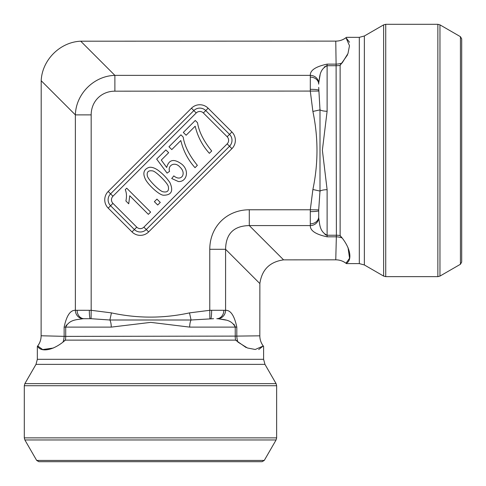 <?xml version="1.0" encoding="UTF-8"?>
<svg xmlns="http://www.w3.org/2000/svg" width="486" height="486" viewBox="0 0 486 486"><rect width="100%" height="100%" fill="white"/><g stroke="black" fill="none" stroke-linecap="round" stroke-linejoin="round"><path stroke-width="0.73" d="M318.707 87.389L320.001 109.885L320.001 191.065L318.707 209.873L318.719 217.947C319.818 224.095 319.387 231.397 327.114 235.236L326.422 235.151M213.561 318.707L191.065 320.001L109.885 320.001L91.07 318.707L82.997 318.719C76.855 319.818 69.553 319.387 65.713 327.114L65.792 326.422M111.446 312.887C137.453 318.518 163.472 318.518 189.504 312.887L191.065 320.001A8.414 2.928 90 0 0 189.698 327.114L150.757 322.37L111.251 327.114A8.414 2.928 90 0 0 109.885 320.001L111.446 312.887L91.174 310.299L91.07 318.707M87.389 318.707L84.139 318.707A8.414 7.035 90 0 1 77.11 310.293L91.174 310.299L91.174 114.884A28.382 25.236 -135 0 1 114.884 91.174L114.884 75.366L310.317 75.366C310.062 70.318 315.663 66.57 327.114 64.134L336.099 64.134L335.765 41.122L80.719 41.195L114.884 75.366C93.901 75.919 75.919 93.901 75.366 114.884L91.174 114.884M318.707 213.561L318.707 216.805A8.414 7.035 -0 0 1 310.293 223.839L310.299 209.776L318.707 209.873M348.019 247.55L349.562 258.254L345.996 263.242C342.988 261 339.599 259.864 335.826 259.822L283.581 259.864C269.73 261.826 261.826 269.73 259.864 283.581L225.583 249.294L225.583 310.317C230.631 310.062 234.374 315.663 236.816 327.114L236.816 336.099L259.822 335.826C259.864 339.599 261 342.988 263.242 345.996L258.698 349.531M63.702 341.245L62.961 342.144A16.822 15.783 99.2 0 0 64.134 336.099L64.134 327.114C66.57 315.663 70.318 310.068 75.366 310.317L75.366 114.884L41.195 80.719L41.122 335.765L65.713 336.391L236.816 336.099A16.822 15.783 80.8 0 0 237.988 342.144L247.435 347.982L255.241 349.483L263.242 345.996M335.765 41.122L335.826 41.122C339.599 41.085 342.988 39.949 345.996 37.708L349.531 42.252M53.399 348.019L42.695 349.562L37.708 345.996C39.949 342.988 41.085 339.599 41.122 335.826L41.122 335.765M259.864 283.581L259.822 335.765M345.996 263.242L345.996 263.242C350.916 261.869 352.623 251.487 342.144 237.988A16.822 15.783 9.2 0 0 336.099 236.816L327.114 236.816C315.663 234.374 310.068 230.631 310.317 225.583L249.294 225.583L249.294 209.776L310.299 209.776L312.887 189.504C318.342 163.466 318.342 137.447 312.887 111.446L320.001 109.885A8.414 2.928 180 0 0 327.114 111.251L322.37 150.192L327.114 189.698L327.114 235.236L336.391 235.236L336.099 64.134A16.822 15.783 -9.2 0 0 342.144 62.961L347.982 53.515L349.483 45.708L345.996 37.708M148.643 231.913L143.88 227.15L227.15 143.88A5.048 5.048 0 0 0 227.15 136.748L203.361 112.952L205.742 110.577L229.532 134.367A8.414 8.414 0 0 1 229.532 146.262L146.262 229.532A8.414 8.414 0 0 1 134.367 229.532L110.577 205.742A8.414 8.414 0 0 1 110.577 193.847L193.847 110.577A8.414 8.414 0 0 1 205.742 110.577L208.117 108.196L231.913 131.985A11.773 11.773 0 0 1 231.913 148.643L148.643 231.913A11.773 11.773 0 0 1 131.985 231.913L108.196 208.117A11.773 11.773 0 0 1 108.196 191.466L191.466 108.196A11.773 11.773 0 0 1 208.117 108.196M223.839 310.293L225.583 310.317A8.414 7.898 95.6 0 1 217.947 318.719L216.805 318.707A8.414 7.035 90 0 0 223.839 310.293L211.623 310.293A8.414 0.923 90 0 1 210.699 318.707M189.504 312.887L209.776 310.299L209.776 249.294L225.583 249.294C225.862 233.766 233.766 225.862 249.294 225.583L283.581 259.864M209.873 318.707L209.776 310.299L211.623 310.293M318.719 217.947A8.414 7.898 -5.6 0 1 310.317 225.583L310.293 223.839M312.887 111.446L310.299 91.174L310.317 75.366A8.414 7.898 5.6 0 1 318.719 82.997L320.074 75.105M82.997 318.719A8.414 7.898 84.4 0 1 75.366 310.317L77.11 310.293M41.195 80.719C42.057 60.033 60.033 42.057 80.719 41.195M234.999 325.948L235.236 327.114C231.391 319.369 224.107 319.831 217.947 318.719L225.844 320.074M65.95 325.948L66.539 324.934M233.809 324.241L234.41 324.934M324.241 67.141L324.934 66.539M325.948 65.95L327.114 65.713C319.369 69.559 319.831 76.843 318.719 82.997L318.707 84.139A8.414 7.035 0 0 0 310.293 77.11M325.948 234.999L324.934 234.41M312.887 189.504L320.001 191.065A8.414 2.928 180 0 1 327.114 189.698M335.765 259.822L336.391 235.236A16.822 12.648 -0 0 1 340.127 235.552L340.127 65.397L347.551 54.821M310.293 211.623A8.414 0.923 0 0 0 318.707 210.699M114.884 91.174L318.707 91.07M310.293 89.327A8.414 0.923 0 0 1 318.707 90.25M89.327 310.293A8.414 0.923 90 0 0 90.25 318.707M180.816 140.539L171.777 149.585L168.97 146.778L180.926 134.822L183.192 137.095C184.595 146.049 189.321 155.465 197.365 165.343L195.032 167.682C188.082 160.016 183.344 150.964 180.816 140.539M160.283 202.425L157.701 205.007L154.372 201.678L156.954 199.096L160.283 202.425M126.731 188.197L150.624 212.084L148.352 214.356L129.744 195.743L128.723 203.798L125.898 200.973C126.828 196.587 126.615 192.814 125.267 189.662L126.731 188.197M147.331 175.841C147.878 179.541 159.864 191.399 163.053 191.782C167.403 192.614 169.152 190.858 168.302 186.521C167.931 183.307 155.872 171.254 152.707 170.926C148.418 170.209 146.626 171.85 147.331 175.841M163.357 195.226C158.928 194.783 149.074 185.567 145.739 179.911C142.416 173.496 143.54 169.316 149.111 167.366C151.62 166.941 154.542 167.864 157.865 170.124C162.67 173.666 166.716 177.876 170.003 182.76C173.605 191.095 171.388 195.244 163.357 195.226M178.356 181.527L171.716 178.526L173.836 175.883C181.181 182.171 186.995 173.478 179.978 167.117C174.832 161.079 167.415 165.471 169.59 171.339L167.099 173.113L156.674 159.098L165.86 149.913L168.648 152.707L161.279 160.076L166.68 167.476C168.952 159.359 174.103 158.351 182.129 164.45C189.88 171.248 186.314 182.189 178.356 181.527M195.172 126.19L186.126 135.236L183.319 132.429L195.275 120.473L197.541 122.745C198.944 131.694 203.67 141.116 211.714 150.994L209.381 153.327C202.431 145.66 197.693 136.615 195.172 126.19M246.123 347.551L235.552 340.127A16.822 12.648 90 0 1 235.236 336.391L235.236 327.114L189.698 327.114M237.247 341.245L236.287 340.37M37.708 345.996L37.708 345.996C39.08 350.916 49.463 352.623 62.961 342.144L65.397 340.127L235.552 340.127M111.251 327.114L65.713 327.114L65.713 336.391A16.822 12.648 90 0 1 65.397 340.127L64.656 340.37M341.245 63.702L340.37 64.656M342.144 237.988L340.127 235.552L340.37 236.287M341.245 237.247L342.126 237.976M264.263 460.436L36.681 460.436L38.868 461.7L262.075 461.7L264.263 460.436L276.084 439.964L24.865 439.964L24.3 437.862L276.643 437.862L276.084 439.964M276.643 385.732L24.3 385.732L24.865 383.63L35.988 364.366L264.961 364.366L276.084 383.63L276.643 385.732L276.643 437.862M264.961 364.366L263.606 359.318L263.606 346.439M335.79 41.122C339.69 41.11 343.238 39.846 346.433 37.331L359.318 37.337L364.366 35.988L383.63 24.865L385.732 24.3L437.862 24.3L439.964 24.865L439.964 276.084L437.862 276.643L437.862 24.3M439.964 276.084L460.436 264.263L460.436 36.681L439.964 24.865M460.436 264.263L461.7 262.075L461.7 38.868L460.436 36.681M203.361 112.952A5.048 5.048 0 0 0 196.223 112.952L112.952 196.223L108.196 191.466M143.88 227.15A5.048 5.048 0 0 1 136.748 227.15L112.952 203.361A5.048 5.048 0 0 1 112.952 196.223M209.776 249.294A47.3 42.057 45 0 1 249.294 209.776M340.127 65.397A16.822 12.648 -0 0 1 336.391 65.713L327.114 65.713L327.114 111.251M231.913 131.985L227.15 136.748M196.223 112.952L191.466 108.196M231.913 148.643L227.15 143.88M112.952 203.361L108.196 208.117M131.985 231.913L136.748 227.15M327.114 236.816L327.114 235.236M327.114 64.134L327.114 65.713M64.134 327.114L65.713 327.114M236.816 327.114L235.236 327.114M24.865 383.63L276.084 383.63M35.988 364.366L37.337 359.318L263.606 359.318M346.439 263.606L359.318 263.606L359.318 37.337M359.318 263.606L364.366 264.961L364.366 35.988M364.366 264.961L383.63 276.084L383.63 24.865M385.732 24.3L385.732 276.643L437.862 276.643M263.619 346.433C261.097 343.238 259.834 339.69 259.822 335.79M37.337 359.318L37.337 346.439C39.846 343.238 41.11 339.69 41.122 335.79M346.433 263.619C343.238 261.097 339.69 259.834 335.79 259.822M36.681 460.436L24.865 439.964M24.3 385.732L24.3 437.862M385.732 276.643L383.63 276.084"/></g></svg>
